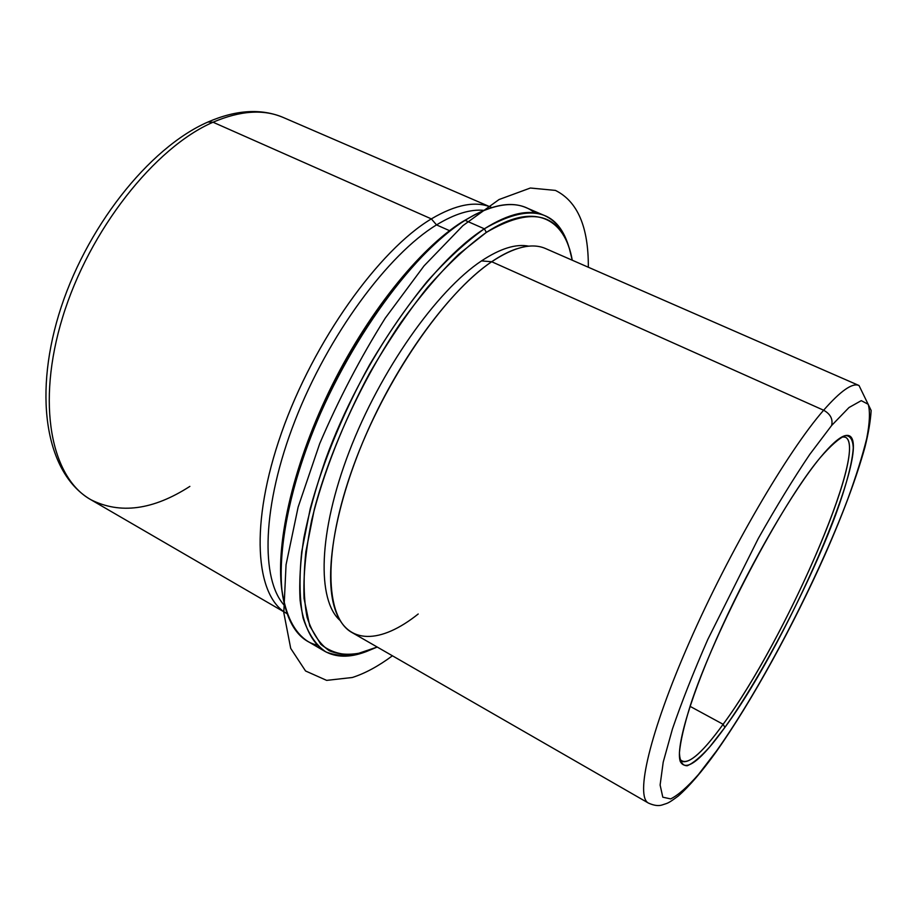 <?xml version="1.0" encoding="UTF-8"?>
<svg xmlns="http://www.w3.org/2000/svg" width="917" height="917" viewBox="0 0 917 917"><rect width="100%" height="100%" fill="white"/><g stroke="black" fill="none" stroke-linecap="round" stroke-linejoin="round"><path stroke-width="1.38" d="M723.123 724.292L690.054 706.342L723.123 724.292C787.508 637.877 875.907 431.999 842.058 436.893L845.359 437.203C869.35 448.287 784.62 641.407 723.123 724.292L724.877 727.422L723.123 724.292C703.35 751.596 689.618 763.953 681.916 761.374L679.692 758.909C685.962 767.105 700.439 755.562 723.123 724.292M820.279 457.583C830.722 444.986 838.78 437.741 844.419 435.85C882.498 424.181 791.222 638.072 724.877 727.422C700.691 760.881 685.824 772.217 680.265 761.431C675.428 747.458 691.12 694.18 721.885 626.964C752.582 559.828 793.652 489.701 820.279 457.583C781.456 503.548 714.24 631.343 690.272 705.666C684.116 725.496 680.494 741.154 679.428 752.639C679.795 761.477 682.408 765.844 687.269 765.741C693.229 763.196 700.76 756.88 709.838 746.77L724.877 727.422C762.531 674.946 810.112 583.372 835.639 514.873C846.082 486.17 852.363 462.741 853.269 447.863C852.867 439.633 850.208 435.541 845.291 435.598C839.055 438.269 830.722 445.593 820.279 457.583M716.578 750.874L698.467 774.487C687.429 787.05 678.156 795.188 670.671 798.902L662.808 797.194L660.114 785.032L663.209 762.153L672.402 729.118C681.491 702.491 693.286 672.619 707.764 639.527L758.279 538.52C776.321 506.574 793.514 478.491 809.86 454.27L831.627 425.488L848.993 407.538L861.269 400.649L868.204 404.282C870.244 411.504 869.752 422.909 866.725 438.498C862.393 456.013 856.111 476.118 847.87 498.814C817.127 580.507 761.66 687.36 716.578 750.874L715.971 752.089L716.578 750.874C761.66 687.36 817.127 580.507 847.87 498.814C856.111 476.118 862.393 456.013 866.725 438.498C869.752 422.909 870.244 411.504 868.204 404.282L861.269 400.649L848.993 407.538L831.627 425.488L809.86 454.27C793.514 478.491 776.321 506.574 758.279 538.52L707.764 639.527C693.286 672.619 681.491 702.491 672.402 729.118L663.209 762.153L660.114 785.032L662.808 797.194L670.671 798.902C678.156 795.188 687.429 787.05 698.467 774.487L716.578 750.874M648.479 803.097C635.149 796.644 649.259 733.451 689.401 642.152C729.393 550.991 787.714 451.313 823.626 410.231C830.412 413.991 833.083 419.069 831.627 425.488C833.083 419.069 830.412 413.991 823.626 410.231C840.706 390.768 852.501 382.527 859.023 385.518C852.501 382.527 840.706 390.768 823.626 410.231C787.714 451.313 729.393 550.991 689.401 642.152C649.259 733.451 635.149 796.644 648.479 803.097L352.059 632.57C324.939 617.989 322.325 551.323 353.595 465.607C384.67 379.97 444.756 293.062 491.695 261.735L823.626 410.231L491.695 261.735C514.059 246.937 532.043 242.558 545.661 248.599L859.023 385.518L871.15 410.484C870.531 420.869 868.468 433.099 864.96 447.152C856.489 477.654 843.182 513.463 825.048 554.59C793.537 625.36 751.562 701.906 715.971 752.089C702.009 771.518 689.435 786.167 678.248 796.036C667.278 804.175 667.759 802.96 662.212 804.943C658.544 806.181 653.97 805.562 648.479 803.097M516.558 248.851L516.558 248.851C508.866 251.407 500.579 255.705 491.695 261.735L481.494 260.909C436.801 290.54 380.303 370.319 349.239 451.554C318.039 532.846 316.961 600.326 340.115 620.488C316.961 600.326 318.039 532.846 349.239 451.554C380.303 370.319 436.801 290.54 481.494 260.909L491.695 261.735C451.485 288.889 401.233 355.842 368.164 429.775C335.072 503.731 323.369 574.466 334.969 609.026C346.947 645.9 381.243 643.562 418.209 614M481.494 260.909C500.258 248.496 516.042 243.59 528.845 246.18C516.042 243.59 500.258 248.496 481.494 260.909M366.33 651.574L363.384 652.629C349.434 656.469 336.929 656.228 325.867 651.907C315.895 645.087 308.318 633.819 303.114 618.115C299.538 599.867 299.08 577.721 301.716 551.679L310.244 508.626C322.807 462.271 343.508 411.962 369.711 364.565C387.971 333.88 407.056 306.244 426.967 281.668C446.866 259.454 465.996 241.836 484.359 228.803L486.354 232.402L458.752 254.25C439.392 273.197 420.032 296.076 400.672 322.887C362.559 379.099 330.601 448.241 314.371 509.084L305.877 551.633C303.206 577.378 303.619 599.271 307.08 617.324C312.147 632.879 319.586 644.043 329.386 650.818C340.264 655.105 352.575 655.357 366.33 651.574L377.219 647.047L355.567 654.348C342.156 655.517 330.578 652.17 320.824 644.319L309.728 625.921L304.066 598.583C303.172 576.128 305.693 550.062 311.631 520.375C322.99 473.963 343.141 422.519 369.425 373.494C387.845 341.663 407.228 312.938 427.586 287.319C447.954 264.176 467.544 245.871 486.354 232.402C533.763 201.339 564.872 217.638 572.254 260.222L569.423 248.771C557.891 212.297 530.198 206.841 486.354 232.402L484.359 228.803C528.777 203.127 556.825 208.778 568.506 245.767L569.423 248.771M569.033 247.487C564.402 231.52 556.206 220.848 544.423 215.495C529.166 208.801 509.141 213.237 484.359 228.803L465.079 220.332C490.148 205.041 510.517 200.834 526.186 207.689L544.423 215.495M324.71 651.265L307.585 641.235C294.231 632.466 285.68 615.387 281.92 590.021C278.562 554.441 286.7 504.384 306.095 449.353C341.204 351.44 410.827 253.608 465.079 220.332L484.359 228.803C430.738 262.663 361.183 361.309 325.535 459.623C316.033 487.122 308.8 513.211 303.859 537.912C300.295 561.376 299.045 582.226 300.123 600.475C303.286 625.715 311.929 642.737 324.71 651.265C336.023 657.546 349.48 657.798 365.069 652.033M534.817 212.882C520.73 201.362 500.991 201.832 475.579 214.303L473.115 215.61M282.333 593.368C274.722 547.736 291.698 468.908 328.894 391.834C366.112 314.795 419.252 248.702 462.283 221.811L465.079 220.332C421.614 247.498 367.774 314.474 330.051 392.579C292.34 470.708 275.134 550.544 282.814 596.623C287.904 624.466 299.263 640.628 316.904 645.098M472.897 215.736L462.283 221.811C419.218 248.725 366.021 314.909 328.802 392.04C291.595 469.183 274.687 548.045 282.367 593.608M449.536 230.671L436.526 224.906C454.717 213.844 470.547 208.996 483.993 210.383C470.547 208.996 454.717 213.844 436.526 224.906L449.536 230.671M284.671 605.724C260.359 579.842 261.769 505.955 295.033 420.605C328.148 335.335 388.189 254.238 436.526 224.906L431.357 218.888C455.967 204.365 476.095 200.582 491.764 207.551L491.592 207.483C475.957 200.605 455.875 204.411 431.357 218.888L436.526 224.906C388.189 254.238 328.148 335.335 295.033 420.605C261.769 505.955 260.359 579.842 284.671 605.724M287.021 613.645C255.362 596.589 249.298 524.329 281.553 432.755C313.58 341.262 379.019 250.054 431.357 218.888C379.065 250.032 313.683 341.101 281.622 432.526C249.355 524.043 255.304 596.348 286.861 613.553L287.021 613.645M286.861 613.553L90.783 499.662C51.352 477.746 35.855 404.248 62.677 317.099C89.281 230.018 154.858 147.396 213.031 122.225L431.357 218.888L213.031 122.225C154.858 147.396 89.281 230.018 62.677 317.099C35.855 404.248 51.352 477.746 90.783 499.662C120.093 514.483 153.116 510.047 189.876 486.388M491.592 207.483L283.445 117.559C263.798 108.985 240.323 110.544 213.031 122.225C240.323 110.544 263.798 108.985 283.445 117.559C261.391 108.263 236.219 109.753 207.93 122.03L213.031 122.225L207.93 122.03C148.68 147.832 84.742 228.963 58.78 314.68C32.909 400.144 47.432 474.593 90.783 499.662M588.324 267.237C588.565 227.003 577.584 201.385 555.404 190.404L530.358 188.019L499.054 199.528L462.902 225.651L424.067 265.85L385.266 318.107C360.324 357.894 338.488 399.732 319.724 443.587L298.128 507.112L286.058 564.712L283.789 612.625L290.712 648.399L305.544 670.969L326.647 680.38L352.311 677.503C365.081 673.41 378.446 666.166 392.419 655.793M844.419 435.85L843.812 436.079M680.265 761.431L680.082 760.812"/></g></svg>
